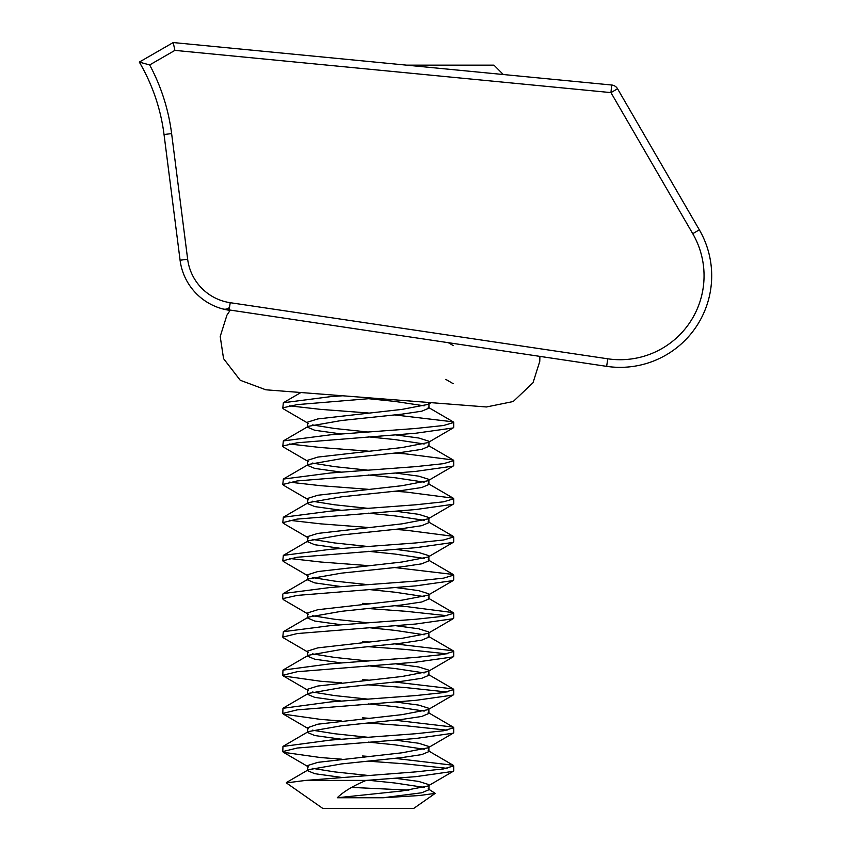<?xml version="1.0" encoding="UTF-8"?>
<svg xmlns="http://www.w3.org/2000/svg" width="851" height="851" viewBox="0 0 851 851"><rect width="100%" height="100%" fill="white"/><g stroke="black" fill="none" stroke-linecap="round" stroke-linejoin="round"><path stroke-width="1.28" d="M406.448 65.144L493.952 65.144L503.335 74.526M435.212 793.377L413.682 808.45L322.827 808.45L286.361 782.909L305.7 780.41L415.788 771.878L443.573 768.921L453.732 765.889L453.179 765.251L394.811 758.358M351.686 787.398L408.905 790.132M428.138 788.824L435.212 793.366L419.277 795.547L383.131 797.759L337.262 797.759L402.012 790.962L428.042 785.994L428.808 784.601L418.692 781.42L395.055 778.24M383.131 797.759L421.734 792.77L428.947 789.739L428.947 784.973M424.202 787.398L395.066 783.016L368.26 780.25M368.26 775.484L334.507 771.878L312.306 768.325M341.698 777.431L314.774 773.697L307.562 770.666L308.381 769.74L341.453 763.932L402.012 757.571L421.734 754.614L428.947 751.582L428.808 746.444L418.692 743.263L395.055 740.083M424.202 749.242L395.066 744.859L368.26 742.093M307.562 770.666L307.7 765.528L317.817 762.347L402.012 752.805L428.042 747.838L428.947 746.816M368.26 737.328L334.507 733.722L312.306 730.169M341.698 739.274L314.774 735.541L307.562 732.509L308.381 731.583L341.453 725.775L402.012 719.414L421.734 716.457L428.947 713.425L428.808 708.287L418.692 705.107L395.055 701.926M424.202 711.085L395.066 706.692L368.26 703.937M307.562 727.733L317.817 724.19L402.012 714.649L428.042 709.681L428.947 708.66M368.26 699.171L334.507 695.565L312.306 692.012M341.698 701.118L314.774 697.384L307.562 694.342L308.381 693.427L341.453 687.619L402.012 681.257L421.734 678.3L428.947 675.268L428.808 670.131L418.692 666.95L395.055 663.769M424.202 672.928L395.066 668.535L368.26 665.78M307.562 694.352L307.7 689.204L317.817 686.023L402.012 676.492L428.042 671.524L428.947 670.503M368.26 661.014L334.507 657.408L312.306 653.855M341.698 662.961L314.774 659.227L307.562 656.185L308.381 655.27L341.453 649.462L402.012 643.101L421.734 640.143L428.947 637.112L428.808 631.974L418.692 628.793L395.055 625.613M424.202 634.772L395.066 630.378L368.26 627.623M307.562 656.195L307.7 651.047L317.817 647.866L402.012 638.335L428.042 633.367L428.947 632.336M368.26 622.847L334.507 619.251L312.306 615.698M341.698 624.804L314.774 621.06L307.562 618.028L308.381 617.113L341.453 611.305L402.012 604.944L421.734 601.987L428.947 598.955L428.947 594.189M424.202 596.615L395.066 592.222L368.26 589.466M307.562 618.039L307.7 612.89L317.817 609.71L402.012 600.168L428.042 595.2L428.808 593.817L418.692 590.637L395.055 587.456M368.26 584.69L334.507 581.095L312.306 577.531M341.698 586.647L314.774 582.903L307.562 579.871L308.381 578.957L341.453 573.148L402.012 566.787L421.734 563.83L428.947 560.798L428.808 555.66L418.692 552.48L395.055 549.299M424.202 558.458L395.066 554.065L368.26 551.31M307.562 579.882L307.7 574.733L317.817 571.553L402.012 562.011L428.042 557.043L428.947 556.022M368.26 546.533L334.507 542.938L312.306 539.374M341.698 548.491L314.774 544.746L307.562 541.715L308.381 540.789L341.453 534.992L402.012 528.631L421.734 525.673L428.947 522.642L428.808 517.493L418.692 514.323L395.055 511.143M424.202 520.301L395.066 515.908L368.26 513.153M307.562 541.725L307.7 536.577L317.817 533.396L402.012 523.854L428.042 518.887L428.947 517.865M368.26 508.377L334.507 504.781L312.306 501.218M341.698 510.334L314.774 506.59L307.562 503.558L308.381 502.633L341.453 496.824L402.012 490.474L421.734 487.517L428.947 484.485L428.808 479.336L418.692 476.156L395.055 472.975M424.202 482.145L395.066 477.751L368.26 474.996M307.562 503.558L307.7 498.42L317.817 495.239L402.012 485.698L428.042 480.73L428.947 479.709M368.26 470.22L334.507 466.625L312.306 463.061M341.698 472.167L314.774 468.433L307.562 465.401L308.381 464.476L341.453 458.668L402.012 452.317L421.734 449.36L428.947 446.318M424.202 443.988L395.066 439.595L368.26 436.829M307.562 465.401L307.7 460.263L317.817 457.083L402.012 447.541L428.042 442.573L428.808 441.18L418.692 437.999L395.055 434.818M368.26 432.063L334.507 428.468L312.306 424.904M341.698 434.01L314.774 430.276L307.562 427.245L308.381 426.319L341.453 420.511L402.012 414.15L421.734 411.193L428.947 408.161L428.947 403.395L428.053 402.427M424.202 405.831L395.066 401.438L368.26 398.672M307.562 427.245L307.7 422.107L317.817 418.926L402.012 409.384L428.042 404.416L428.947 403.395M341.698 395.853L336.613 395.3M368.26 756.401L362.611 755.986M337.262 797.759C343.485 791.643 353.112 785.856 366.143 780.41L415.788 776.655L453.104 771.368L453.732 770.666L453.732 765.9M447.052 768.325L406.012 763.932L368.26 761.177M308.466 423.5L283.404 408.874L282.968 407.799L297.222 404.619L374.206 398.236M282.787 446.328L283.34 440.914L330.507 434.818L415.788 428.468L443.573 425.511L453.732 422.468L453.179 421.841L394.811 414.937M368.26 412.98L320.721 409.384L289.468 405.831M308.466 461.657L283.404 447.03L282.968 445.956L297.222 442.775L415.788 433.233L453.104 427.957L453.732 427.245L453.732 422.479M308.466 499.814L283.404 485.187L282.787 484.485L283.34 479.07L330.507 472.986L415.788 466.625L443.573 463.667L453.732 460.636L453.179 459.997L406.012 453.902L394.811 453.094M368.26 451.147L320.721 447.541L289.468 443.988M282.787 484.485L297.222 480.932L415.788 471.39L453.104 466.114L453.732 465.401L453.732 460.636M308.466 537.97L283.404 523.344L282.787 522.642L283.34 517.227L330.507 511.143L415.788 504.781L443.573 501.824L453.732 498.792L453.179 498.154L406.012 492.059L394.811 491.25M368.26 489.304L320.721 485.698L289.468 482.145M282.787 522.642L297.222 519.089L415.788 509.547L453.104 504.271L453.732 503.558L453.732 498.792M308.466 576.127L283.404 561.511L282.787 560.798L283.34 555.384L330.507 549.299L415.788 542.938L443.573 539.981L453.732 536.949L453.179 536.311L406.012 530.216L394.811 529.407M368.26 527.46L320.721 523.854L289.468 520.301M282.787 560.798L297.222 557.245L415.788 547.704L453.104 542.427L453.732 541.715L453.732 536.949M282.787 594.179L283.34 593.541L330.507 587.456L415.788 581.095L443.573 578.137L453.732 575.106L453.179 574.468L394.811 567.564M368.26 565.617L320.721 562.011L289.468 558.458M308.466 614.284L283.404 599.668L282.968 598.583L297.222 595.402L415.788 585.86L453.104 580.584L453.732 579.871M308.466 652.44L283.404 637.825L282.787 637.112L283.34 631.708L330.507 625.613L415.788 619.251L443.573 616.294L453.732 613.263L453.179 612.624L406.012 606.529L394.811 605.721M368.26 603.774L362.611 603.348M282.787 637.112L297.222 633.559L415.788 624.017L453.104 618.741L453.732 618.028L453.732 613.263M447.052 615.698L406.012 611.305L368.26 608.539M341.453 682.842L320.721 681.257L283.404 675.981L282.787 675.268L282.968 670.131L330.507 663.769L415.788 657.408L443.573 654.451L453.732 651.419L453.179 650.781L394.811 643.877M368.26 641.931L362.611 641.505M282.787 675.268L297.222 671.716L415.788 662.184L453.104 656.898L453.732 656.185L453.732 651.419M447.052 653.855L406.012 649.462L368.26 646.696M341.453 721.01L320.721 719.414L283.404 714.138L282.787 713.425L282.968 708.287L330.507 701.926L415.788 695.565L443.573 692.608L453.732 689.576L453.179 688.938L394.811 682.034M368.26 680.087L362.611 679.672M282.787 713.425L297.222 709.872L415.788 700.341L453.104 695.054L453.732 694.342L453.732 689.576M447.052 692.012L406.012 687.619L368.26 684.853M341.453 759.166L320.721 757.571L283.404 752.295L282.787 751.582L282.968 746.444L330.507 740.083L415.788 733.722L443.573 730.764L453.732 727.733L453.179 727.094L394.811 720.201M368.26 718.244L362.611 717.829M282.787 751.582L297.222 748.029L415.788 738.498L453.104 733.211L453.732 732.509L453.732 727.743M447.052 730.169L406.012 725.775L368.26 723.02M282.787 408.172L283.34 402.757L330.507 396.662L342.73 395.779M366.143 780.41L305.7 780.41M692.735 233.663L699.341 229.834A91.578 91.578 0 0 1 606.646 366.355L223.079 309.019C208.048 303.669 208.048 303.669 223.079 309.019L229.089 310.243A57.996 57.996 0 0 1 180.082 260.225L164.041 134.543A190.784 190.784 0 0 0 139.309 62.091L173.21 42.55L611.688 85.015A7.627 7.627 0 0 1 617.56 88.781L699.341 229.834A91.578 91.578 0 0 1 606.646 366.355L607.774 358.803A83.951 83.951 0 0 0 692.735 233.663L610.954 92.61L617.56 88.781A7.627 7.627 0 0 0 611.688 85.015L610.954 92.61L174.902 50.379L173.21 42.55M174.902 50.379L149.659 64.942L139.309 62.091A190.784 190.784 0 0 1 164.041 134.543L171.615 133.575L187.656 259.257A50.369 50.369 0 0 0 230.217 302.701L607.774 358.803M230.217 302.701L229.089 310.243A57.996 57.996 0 0 1 180.082 260.225L187.656 259.257M149.659 64.942A198.421 198.421 0 0 1 171.615 133.575M229.515 307.413A7.627 7.18 -75.5 0 1 223.079 309.019M428.947 446.328L428.947 441.552M307.562 732.509L307.562 727.743M453.732 575.106L453.732 579.882M282.787 594.189L282.787 598.955M308.381 769.74L286.415 782.548M428.138 750.656L453.179 765.251M308.381 731.583L283.34 746.178M428.138 712.5L453.179 727.094M308.381 693.427L283.34 708.021M428.138 674.343L453.179 688.938M308.381 655.27L283.34 669.865M428.138 636.186L453.179 650.781M308.381 617.113L283.34 631.708M428.138 598.03L453.179 612.624M308.381 578.957L283.34 593.541M428.138 559.873L453.179 574.468M308.381 540.789L283.34 555.384M428.138 521.716L453.179 536.311M308.381 502.633L283.34 517.227M428.138 483.559L453.179 498.154M308.381 464.476L283.34 479.07M428.138 445.403L453.179 459.997M308.381 426.319L283.34 440.914M428.138 407.246L453.179 421.841M300.914 392.524L283.34 402.757M445.775 379.376L453.179 383.684M448.605 342.868L453.179 345.517M453.104 771.368L428.042 785.994M283.404 752.295L308.466 766.911M453.104 733.211L428.042 747.838M283.404 714.138L308.466 728.754M453.104 695.054L428.042 709.681M283.404 675.981L308.466 690.597M453.104 656.898L428.042 671.524M453.104 618.741L428.042 633.367M453.104 580.584L428.042 595.2M453.104 542.427L428.042 557.043M453.104 504.271L428.042 518.887M453.104 466.114L428.042 480.73M453.104 427.957L428.042 442.573M431.042 402.661L428.042 404.416M539.906 356.431L539.768 361.367L533.024 382.737L513.217 401.523L486.453 406.969L265.81 389.79L240.227 380.259L223.558 358.633L220.207 336.485L226.94 315.125L230.11 310.392M327.539 394.598L265.81 389.79M212.516 305.169L214.601 306.105"/></g></svg>
